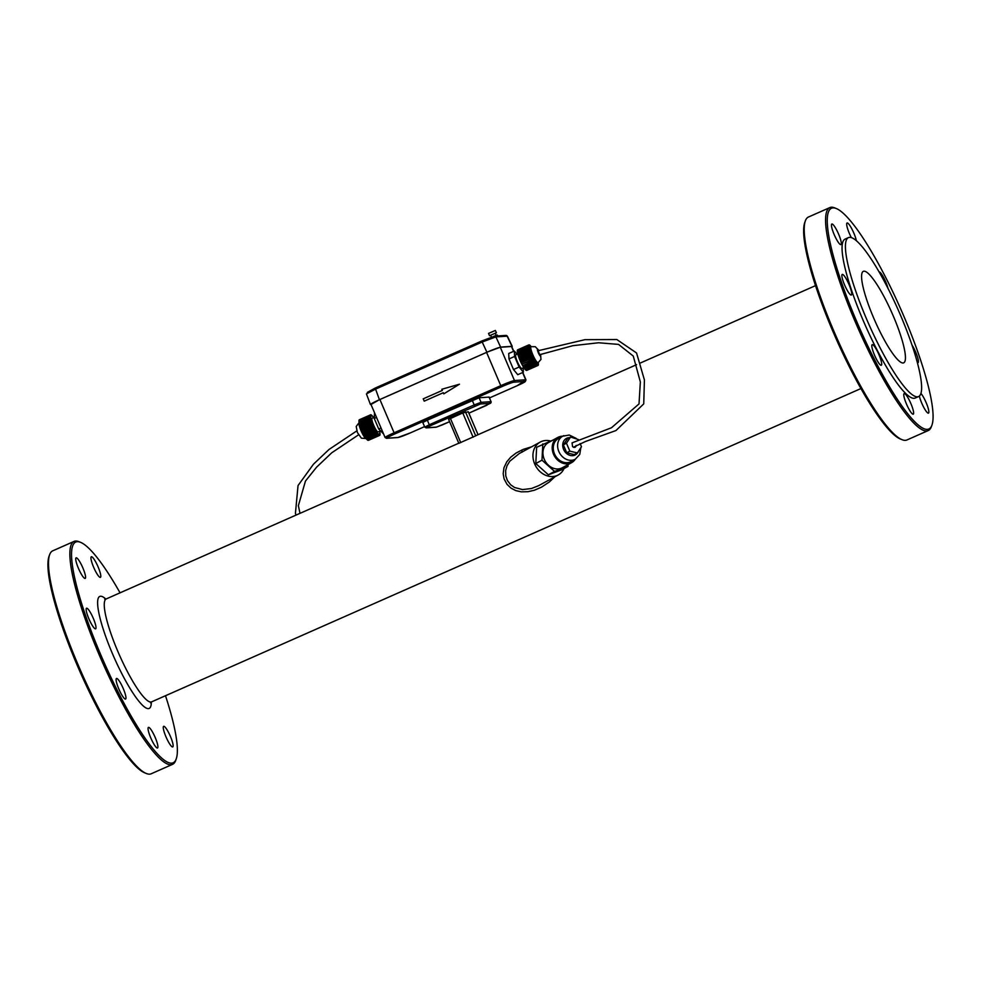 <?xml version="1.0" encoding="UTF-8"?>
<svg xmlns="http://www.w3.org/2000/svg" width="981" height="981" viewBox="0 0 981 981"><rect width="100%" height="100%" fill="white"/><g stroke="black" fill="none" stroke-linecap="round" stroke-linejoin="round"><path stroke-width="1.47" d="M120.05 592.831A120.614 22.661 66.2 0 0 80.565 542.334A120.614 22.661 66.2 0 0 77.217 541.684A120.614 22.661 66.2 0 0 106.77 668.392A120.614 22.661 66.2 0 0 176.224 758.914A120.614 22.661 66.2 0 0 165.495 695.725M166.672 729.226A11.245 2.109 -113.8 0 1 171.847 740.115A11.245 2.109 -113.8 0 1 172.742 746.921A11.245 2.109 -113.8 0 1 166.267 737.491A11.245 2.109 -113.8 0 1 163.655 726.345A11.245 2.109 -113.8 0 1 166.672 729.226M125.727 695.958A11.245 2.109 -113.8 0 1 125.58 699.061A11.245 2.109 -113.8 0 1 119.106 689.631A11.245 2.109 -113.8 0 1 116.494 678.484A11.245 2.109 -113.8 0 1 121.252 684.358A11.245 2.109 -113.8 0 1 125.727 695.958M82.183 575.54A11.245 2.109 -113.8 0 1 77.021 564.651A11.245 2.109 -113.8 0 1 76.113 557.833A11.245 2.109 -113.8 0 1 82.588 567.276A11.245 2.109 -113.8 0 1 85.2 578.41A11.245 2.109 -113.8 0 1 82.183 575.54M93.636 567.226A11.245 2.109 -113.8 0 1 91.331 556.779A11.245 2.109 -113.8 0 1 97.806 566.221A11.245 2.109 -113.8 0 1 100.418 577.355A11.245 2.109 -113.8 0 1 93.636 567.226M95.476 628.858A11.245 2.109 -113.8 0 1 88.989 619.036A11.245 2.109 -113.8 0 1 86.536 608.245A11.245 2.109 -113.8 0 1 93.011 617.687A11.245 2.109 -113.8 0 1 95.623 628.821A11.245 2.109 -113.8 0 1 95.476 628.858M155.219 737.528A11.245 2.109 -113.8 0 1 157.524 747.976A11.245 2.109 -113.8 0 1 151.049 738.546A11.245 2.109 -113.8 0 1 148.438 727.399A11.245 2.109 -113.8 0 1 155.219 737.528M80.565 542.334L78.983 541.696A121.865 22.906 66.2 0 0 75.598 541.034A121.865 22.906 66.2 0 0 74.066 541.402L52.729 550.832A121.865 22.906 66.2 0 0 49.639 554.657L49.05 556.264A120.614 22.661 66.2 0 0 80.111 671.948A120.614 22.661 66.2 0 0 144.71 772.832L146.292 773.482A121.865 22.906 66.2 0 0 151.209 773.776L172.546 764.346A121.865 22.906 66.2 0 0 175.648 760.52L176.224 758.914M74.066 541.402A121.865 22.906 66.2 0 0 102.355 662.126A121.865 22.906 66.2 0 0 172.546 764.346M49.639 554.657A121.865 22.906 66.2 0 0 81.018 671.556A121.865 22.906 66.2 0 0 146.292 773.482M862.655 285.128A49.994 9.393 66.2 0 0 882.569 336.704A49.994 9.393 66.2 0 0 903.722 362.823A49.994 9.393 66.2 0 0 892.109 313.295A49.994 9.393 66.2 0 0 863.317 271.357A49.994 9.393 66.2 0 0 862.655 285.128M836.29 208.536L834.708 207.886A121.865 22.906 66.2 0 0 831.324 207.224A121.865 22.906 66.2 0 0 829.791 207.604L808.454 217.022A121.865 22.906 66.2 0 0 805.352 220.86L804.776 222.454A120.614 22.661 66.2 0 0 835.837 338.151A120.614 22.661 66.2 0 0 900.435 439.034L902.017 439.672A121.865 22.906 66.2 0 0 906.935 439.966L928.271 430.536A121.865 22.906 66.2 0 0 931.361 426.71L931.95 425.116A120.614 22.661 66.2 0 0 900.889 309.42A120.614 22.661 66.2 0 0 836.29 208.536A120.614 22.661 66.2 0 0 832.93 207.886A120.614 22.661 66.2 0 0 862.495 334.595A120.614 22.661 66.2 0 0 931.95 425.116M849.521 237.365A86.868 16.321 66.2 0 0 848.418 237.623A86.868 16.321 66.2 0 0 868.59 323.681A86.868 16.321 66.2 0 0 918.621 396.545A86.868 16.321 66.2 0 0 899.638 313.184A86.868 16.321 66.2 0 0 849.521 237.365M805.352 220.86A121.865 22.906 66.2 0 0 836.744 337.746A121.865 22.906 66.2 0 0 902.017 439.672M919.332 396.103A11.245 2.109 66.2 0 0 923.857 407.532A11.245 2.109 66.2 0 0 928.467 413.124A11.245 2.109 66.2 0 0 927.56 406.306A11.245 2.109 66.2 0 0 922.398 395.417A11.245 2.109 66.2 0 0 920.938 393.479M881.453 362.161A11.245 2.109 66.2 0 0 876.977 350.548A11.245 2.109 66.2 0 0 872.207 344.674A11.245 2.109 66.2 0 0 874.819 355.821A11.245 2.109 66.2 0 0 881.306 365.251A11.245 2.109 66.2 0 0 881.453 362.161M837.909 241.731A11.245 2.109 66.2 0 0 840.925 244.612A11.245 2.109 66.2 0 0 838.314 233.466A11.245 2.109 66.2 0 0 831.839 224.036A11.245 2.109 66.2 0 0 832.734 230.842A11.245 2.109 66.2 0 0 837.909 241.731M888.05 288.561A11.245 2.109 66.2 0 0 883.55 277.378A11.245 2.109 66.2 0 0 879.037 271.884M856.352 240.75A11.245 2.109 66.2 0 0 851.913 229.039A11.245 2.109 66.2 0 0 847.057 222.981A11.245 2.109 66.2 0 0 849.362 233.417A11.245 2.109 66.2 0 0 851.361 237.623M851.201 295.048A11.245 2.109 66.2 0 0 851.349 295.023A11.245 2.109 66.2 0 0 848.737 283.877A11.245 2.109 66.2 0 0 842.25 274.435A11.245 2.109 66.2 0 0 844.715 285.238A11.245 2.109 66.2 0 0 851.201 295.048M910.944 403.731A11.245 2.109 66.2 0 0 904.163 393.589A11.245 2.109 66.2 0 0 906.775 404.736A11.245 2.109 66.2 0 0 913.25 414.178A11.245 2.109 66.2 0 0 910.944 403.731M917.37 362.565A11.245 2.109 66.2 0 0 918.044 362.712A11.245 2.109 66.2 0 0 917.161 355.956A11.245 2.109 66.2 0 0 912.023 345.091M848.418 237.623L845.058 239.119A86.868 16.321 66.2 0 0 865.217 325.165A86.868 16.321 66.2 0 0 915.248 398.028L918.621 396.545M829.791 207.604A121.865 22.906 66.2 0 0 858.081 328.328A121.865 22.906 66.2 0 0 928.271 430.536M516.987 354.239L514.326 351.014L508.71 353.491L508.992 358.923L513.504 369.53L517.76 374.681L523.364 372.204L523.155 367.912M508.992 358.923L514.596 356.446L519.121 367.041L523.364 372.204M514.326 351.014L514.596 356.446M513.504 369.53L519.121 367.041M383.571 433.958L378.752 429.04L381.045 428.035M374.534 412.768L374.239 418.446L378.752 429.04M376.52 417.44L374.239 418.446M517.747 353.896L515.822 354.754A7.505 1.41 66.2 0 0 517.355 361.707A7.505 1.41 66.2 0 0 521.88 368.464L523.805 367.617M374.178 417.317L372.081 418.237A7.505 1.41 66.2 0 0 373.626 425.202A7.505 1.41 66.2 0 0 378.151 431.959L380.346 430.978M441.83 389.261L442.321 390.413L423.228 398.838L424.209 401.143L443.302 392.707L443.78 393.859L459.427 384.221L441.83 389.261M443.302 392.719L424.209 401.143M443.78 393.859L459.402 384.233M379.463 435.417A11.245 2.109 66.2 0 1 379.156 435.343L367.924 440.297A11.245 2.109 66.2 0 0 368.243 440.383L379.463 435.417L378.997 434.313M379.022 435.27A11.245 2.109 66.2 0 1 378.629 434.975L367.409 439.942A11.245 2.109 66.2 0 0 367.801 440.224L379.022 435.27L378.629 434.24M378.47 434.841A11.245 2.109 66.2 0 1 378.016 434.35L366.784 439.316A11.245 2.109 66.2 0 0 367.25 439.795L378.47 434.841L378.163 433.933M377.832 434.142A11.245 2.109 66.2 0 1 377.317 433.479L366.085 438.433A11.245 2.109 66.2 0 0 366.6 439.108L377.832 434.142L377.599 433.381M377.121 433.197A11.245 2.109 66.2 0 1 376.557 432.363L365.324 437.33A11.245 2.109 66.2 0 0 365.888 438.164L376.962 432.609M376.348 432.032A11.245 2.109 66.2 0 1 375.76 431.064L364.527 436.018A11.245 2.109 66.2 0 0 365.116 436.999L376.275 431.64M375.539 430.684A11.245 2.109 66.2 0 1 374.95 429.592L363.718 434.558A11.245 2.109 66.2 0 0 364.319 435.638L375.527 430.5M374.73 429.175A11.245 2.109 66.2 0 1 374.141 427.998L362.909 432.964A11.245 2.109 66.2 0 0 363.497 434.142L374.754 428.697L363.743 434.08M373.92 427.557A11.245 2.109 66.2 0 1 373.356 426.33L362.124 431.297A11.245 2.109 66.2 0 0 362.688 432.523L374.043 427.262L363.031 432.67M373.148 425.877A11.245 2.109 66.2 0 1 372.621 424.626L361.388 429.592A11.245 2.109 66.2 0 0 361.915 430.831L373.356 425.766L362.332 431.186M361.609 429.494L361.204 429.126A11.245 2.109 66.2 0 1 360.726 427.9L371.946 422.934A11.245 2.109 66.2 0 0 372.424 424.172L361.204 429.126M360.947 427.802L360.554 427.446A11.245 2.109 66.2 0 1 360.137 426.269L371.37 421.303A11.245 2.109 66.2 0 0 371.787 422.492L360.554 427.446M360.321 426.183L360.002 425.84A11.245 2.109 66.2 0 1 359.659 424.736L370.892 419.77A11.245 2.109 66.2 0 0 371.235 420.886L360.002 425.84M359.806 424.675L359.549 424.344A11.245 2.109 66.2 0 1 359.304 423.351L370.524 418.397A11.245 2.109 66.2 0 0 370.781 419.39L359.549 424.344M359.414 423.302L359.218 423.007A11.245 2.109 66.2 0 1 359.058 422.149L370.291 417.195A11.245 2.109 66.2 0 0 370.45 418.053L359.218 423.007M359.169 422.1L359.021 421.867A11.245 2.109 66.2 0 1 358.948 421.168L370.18 416.202A11.245 2.109 66.2 0 0 370.242 416.9L359.021 421.867M359.046 421.119L358.948 420.947A11.245 2.109 66.2 0 1 358.985 420.42L370.205 415.466A11.245 2.109 66.2 0 0 370.18 415.981L358.948 420.947M359.071 420.383L359.009 420.273A11.245 2.109 66.2 0 1 359.144 419.942L370.377 414.988A11.245 2.109 66.2 0 0 370.242 415.306L359.009 420.273M359.23 419.905L359.205 419.856A11.245 2.109 66.2 0 1 359.34 419.77L370.573 414.804A11.245 2.109 66.2 0 0 370.438 414.902L359.205 419.856M368.427 440.346L379.659 435.392A11.245 2.109 66.2 0 1 379.573 435.417L368.341 440.371A11.245 2.109 66.2 0 0 368.427 440.346A11.245 2.109 66.2 0 0 368.513 440.297M379.156 435.343L378.715 434.203M378.629 434.975L378.249 433.896M378.016 434.35L377.697 433.344M377.317 433.479L377.084 432.56M376.557 432.363L376.41 431.579M375.76 431.064L375.698 430.426M372.621 424.626L361.486 429.212M371.946 422.934L360.91 427.716M371.259 420.003L370.781 419.39M370.965 418.813L370.45 418.053M370.291 417.195L370.683 417.845M370.781 417.796L370.242 416.9M370.18 416.202L370.634 417.023M370.72 416.974L370.18 415.981M370.205 415.466L370.695 416.422M370.781 416.385L370.242 415.306M370.377 414.988L370.879 416.067M370.965 416.03L370.438 414.902M373.221 417.734L372.915 416.717A11.245 2.109 66.2 0 0 372.4 416.054L372.216 415.846A11.245 2.109 66.2 0 0 371.762 415.355L371.603 415.208A11.245 2.109 66.2 0 0 371.21 414.926L371.517 415.993L371.076 414.853A11.245 2.109 66.2 0 0 370.769 414.767L371.247 415.919L370.659 414.779A11.245 2.109 66.2 0 0 370.573 414.804M373.295 417.698L373.001 417.048M379.304 431.444L379.782 432.143A11.245 2.109 66.2 0 1 379.941 433.001L379.843 433.05M379.941 433.001L379.99 433.295A11.245 2.109 66.2 0 1 380.052 433.994L379.954 434.031M380.052 433.994L380.052 434.215A11.245 2.109 66.2 0 1 380.027 434.73L379.929 434.767M380.027 434.73L379.475 433.651L379.99 434.89A11.245 2.109 66.2 0 1 379.855 435.208L379.77 435.245M379.855 435.208L379.267 434.166L379.794 435.294A11.245 2.109 66.2 0 1 379.659 435.392M379.573 435.417L379.083 434.276M554.792 476.852L549.335 481.978L541.475 487.177L534.326 490.242L527.974 491.702L521.352 491.849L515.773 490.598L511.052 488.158L507.018 484.332L504.062 478.765L503.179 473.676L503.964 467.753L506.785 461.793L510.745 457.158L516.264 452.915L523.278 449.372L531.592 446.809M636.583 364.674L476.202 435.515A56.248 10.57 66.2 0 0 475.699 435.834L458.826 443.314L448.611 419.353L462.762 412.952L468.268 411.799M105.85 599.072A61.239 11.514 66.2 0 0 113.906 657.025A61.239 11.514 66.2 0 0 151.319 702.016M564.05 468.55A18.749 15.488 -118.7 0 1 558.238 474.963L538.716 485.644L531.42 488.526L522.53 489.58L514.51 487.483L510.647 484.761L507.41 480.543L505.779 475.957L505.632 470.573L507.005 465.779L509.801 461.205L519.182 453.602M558.238 474.963A18.749 15.488 -118.7 0 1 535.651 465.963A18.749 15.488 -118.7 0 1 540.224 442.075A18.749 15.488 -118.7 0 1 541.892 441.315A18.749 15.488 -118.7 0 1 550.537 440.996M548.391 474.804L561.819 469.776L568.011 466.392L554.572 471.42L548.391 474.804L535.798 463.547L536.644 447.275L552.965 440.089M568.097 464.577L568.011 466.392M554.572 471.42L541.978 460.163L535.798 463.547M541.978 460.163L542.824 443.89M441.99 425.043L449.605 421.683L436.471 427.115L426.527 427.802L430.034 425.889L429.286 424.748L424.785 427.115L422.823 422.529L427.336 420.162L479.108 397.759L489.188 397.097L491.003 401.658A1.251 1.226 86 0 1 490.377 403.301L468.893 413.16L486.895 405.214L491.138 401.683M575.234 459.243A14.372 11.87 -118.7 0 1 571.592 462.664L562.321 467.741A14.372 11.87 -118.7 0 1 545.007 460.837A14.372 11.87 -118.7 0 1 548.514 442.529L557.784 437.452A14.372 11.87 -118.7 0 1 559.06 436.864A14.372 11.87 -118.7 0 1 562.628 436.226M571.592 462.664A14.372 11.87 -118.7 0 1 554.277 455.76A14.372 11.87 -118.7 0 1 557.784 437.452M576.117 438.36L569.299 435.037L562.714 436.177A13.121 10.84 -118.7 0 0 559.513 452.891A13.121 10.84 -118.7 0 0 575.32 459.206L570.991 461.573A13.121 10.84 -118.7 0 1 555.185 455.27A13.121 10.84 -118.7 0 1 558.385 438.544L562.714 436.177A13.121 10.84 -118.7 0 1 563.879 435.65M517.208 385.705L489.531 397.918L517.195 385.705A11.245 0.748 156.9 0 0 525.043 381.401L513.86 382.185A11.245 0.748 156.9 0 0 501.512 386.796L394.84 433.921L394.104 432.793A12.495 0.834 156.9 0 0 385.092 437.514L370.904 404.258A12.495 0.834 -23.1 0 1 379.905 399.525L486.588 352.4A12.495 0.834 -23.1 0 1 500.298 347.274L511.493 346.501A12.495 0.834 -23.1 0 1 511.751 346.551L513.762 351.259M566.748 452.83L574.265 454.62L577.355 452.928L569.838 451.137L566.748 452.83L563.364 444.884L567.484 438.728L570.574 437.036L578.398 439.549M580.09 443.535L581.475 446.772L577.355 452.928M569.838 451.137L566.454 443.191L563.364 444.884M566.454 443.191L570.574 437.036M576.129 445.435A2.502 2.06 -118.7 0 1 572.536 446.527L572.07 442.86L611.457 427.777L639.023 403.902L640.348 381.94L633.272 356.066L618.545 344.405L598.557 342.761L572.855 345.68L539.857 354.656M539.636 354.546L538.14 350.732L584.921 339.671L616.841 339.536L636.546 352.976L644.419 379.929L643.744 403.878L615.945 430.561L585.522 441.475L573.456 447.201M540.568 354.362L540.96 359.451L538.103 362.663A8.743 1.643 66.2 0 1 532.83 354.791A8.743 1.643 66.2 0 1 531.04 346.661L529.912 347.164A8.743 1.643 66.2 0 0 531.702 355.281A8.743 1.643 66.2 0 0 536.987 363.166L538.275 363.068A11.245 2.109 66.2 0 0 538.201 362.627M538.103 365.312L538.128 365.361A11.245 2.109 66.2 0 1 537.993 365.447A11.245 2.109 66.2 0 1 537.895 365.484L537.416 364.331L537.796 365.484A11.245 2.109 66.2 0 1 537.49 365.398L536.914 364.196L537.355 365.337A11.245 2.109 66.2 0 1 536.963 365.042L536.803 364.907A11.245 2.109 66.2 0 1 536.349 364.417L536.166 364.209A11.245 2.109 66.2 0 1 535.651 363.534L535.442 363.264A11.245 2.109 66.2 0 1 534.89 362.43L534.682 362.099A11.245 2.109 66.2 0 1 534.093 361.131L533.872 360.75A11.245 2.109 66.2 0 1 533.272 359.659L533.063 359.242A11.245 2.109 66.2 0 1 532.462 358.065L532.254 357.624A11.245 2.109 66.2 0 1 531.677 356.397L531.481 355.944A11.245 2.109 66.2 0 1 530.942 354.693L530.758 354.239A11.245 2.109 66.2 0 1 530.28 353.001L530.12 352.559A11.245 2.109 66.2 0 1 529.703 351.37L529.556 350.94A11.245 2.109 66.2 0 1 529.225 349.837L529.115 349.457A11.245 2.109 66.2 0 1 528.857 348.451L528.784 348.12A11.245 2.109 66.2 0 1 528.624 347.249L528.575 346.967A11.245 2.109 66.2 0 1 528.514 346.268L528.514 346.048A11.245 2.109 66.2 0 1 528.538 345.533L529.115 346.452L528.575 345.373A11.245 2.109 66.2 0 1 528.698 345.042L529.225 346.17L528.771 344.969A11.245 2.109 66.2 0 1 528.906 344.871A11.245 2.109 66.2 0 1 528.992 344.846L529.581 345.986L529.09 344.834A11.245 2.109 66.2 0 1 529.409 344.92L529.973 346.121L529.544 344.993A11.245 2.109 66.2 0 1 529.936 345.275L530.083 345.422A11.245 2.109 66.2 0 1 530.549 345.901L530.807 346.759M538.189 365.275A11.245 2.109 66.2 0 0 538.324 364.957L537.784 363.877L538.348 364.797A11.245 2.109 66.2 0 0 538.385 364.282L538.385 364.049A11.245 2.109 66.2 0 0 538.311 363.35L537.944 362.737M517.772 349.8A11.245 2.109 66.2 0 0 517.674 349.837A11.245 2.109 66.2 0 0 517.539 349.923L528.771 344.969M517.404 350.45L517.343 350.327A11.245 2.109 66.2 0 1 517.478 350.009L528.698 345.042M517.343 350.327L528.575 345.373M517.379 351.186L517.281 351.002A11.245 2.109 66.2 0 1 517.318 350.487L528.538 345.533M517.281 351.002L528.514 346.048M517.49 352.167L517.355 351.934A11.245 2.109 66.2 0 1 517.281 351.235L528.514 346.268M517.355 351.934L528.575 346.967M517.747 353.368L517.551 353.074A11.245 2.109 66.2 0 1 517.392 352.216L528.624 347.249M517.551 353.074L528.784 348.12M518.14 354.742L517.882 354.411A11.245 2.109 66.2 0 1 517.625 353.418L528.857 348.451M517.882 354.411L529.115 349.457M518.655 356.25L518.336 355.907A11.245 2.109 66.2 0 1 517.993 354.803L529.225 349.837M518.336 355.907L529.556 350.94M519.28 357.857L518.888 357.513A11.245 2.109 66.2 0 1 518.471 356.324L529.703 351.37M518.888 357.513L530.12 352.559M519.243 357.783L530.476 352.817M519.93 359.561L519.538 359.193A11.245 2.109 66.2 0 1 519.047 357.967L530.28 353.001M519.538 359.193L530.758 354.239M519.82 359.267L531.052 354.313M531.481 355.944L520.249 360.898A11.245 2.109 66.2 0 1 519.722 359.647L530.942 354.693M531.677 356.397L520.47 360.8M520.666 361.241L531.886 356.287M520.457 361.351A11.245 2.109 66.2 0 0 521.021 362.59L532.254 357.624M532.462 358.065L521.242 362.492M521.352 362.725L532.585 357.771M521.242 363.031A11.245 2.109 66.2 0 0 521.831 364.196L533.063 359.242M533.272 359.659L522.051 364.098M522.076 364.147L533.308 359.181M522.051 364.613A11.245 2.109 66.2 0 0 522.64 365.705L533.872 360.75M534.093 361.131L522.824 365.631M522.861 366.085A11.245 2.109 66.2 0 0 523.449 367.066L534.682 362.099M534.89 362.43L523.584 367.004M523.658 367.397A11.245 2.109 66.2 0 0 524.222 368.218L535.442 363.264M535.651 363.534L524.332 368.169M524.418 368.5A11.245 2.109 66.2 0 0 524.933 369.163L536.166 364.209M536.349 364.417L525.031 369.126M525.117 369.383A11.245 2.109 66.2 0 0 525.571 369.862L536.803 364.907M536.963 365.042L525.669 369.825M525.73 370.009A11.245 2.109 66.2 0 0 526.123 370.291L537.355 365.337M537.49 365.398L526.221 370.254M526.257 370.364A11.245 2.109 66.2 0 0 526.576 370.45L537.796 365.484M526.662 370.413L537.895 365.484M490.733 335.392L489.507 335.71L488.538 333.417L495.356 330.45L496.411 332.767L495.331 333.43M489.507 335.71L496.411 332.767M491.456 337.084L490.659 335.22L495.209 333.246L496.165 335.379M493.615 336.397L497.306 335.036L497.772 335.968M367.348 392.363L375.208 388.059L481.953 340.91L494.314 336.275A1.251 1.226 86 0 1 494.718 336.176L494.718 336.176A1.251 1.226 86 0 1 495.908 336.888L507.373 336.164L505.926 335.404A1.251 1.226 -94 0 1 507.116 336.115L511.972 346.318L500.604 347.102L486.895 352.228L482.198 342.026L495.908 336.888L500.604 347.102M375.208 388.059L366.428 393.896L375.441 389.175L482.198 342.026L481.978 340.898L375.196 388.059L379.426 399.708L486.895 352.228M370.99 404.466L379.426 399.708M359.144 422.615A8.743 1.643 66.2 0 0 361.02 430.671A8.743 1.643 66.2 0 0 366.195 438.581L361.364 438.151L357.415 432.56L356.201 426.477L359.132 422.59M458.789 443.204L106.193 598.95A56.248 10.57 66.2 0 0 119.253 654.67A56.248 10.57 66.2 0 0 151.65 701.844L860.95 388.537M521.843 449.972L522.064 452.18M468.244 411.738L478.041 434.706L468.293 411.75M465.509 411.922L475.699 435.834M462.762 412.952L473.1 437.195M450.414 418.409L460.751 442.639M430.034 425.889L480.432 403.988L490.377 403.301M424.785 427.115L426.122 427.9A1.251 1.226 -94 0 0 426.527 427.802M436.471 427.115A1.251 1.226 86 0 1 436.067 427.213L441.965 425.055M480.432 403.988A1.251 1.226 -94 0 0 481.07 402.345L491.003 401.658L489.053 397.072M479.108 397.759L481.07 402.345L474.203 404.92L474.939 406.048M427.336 420.162L429.286 424.748L474.203 404.92L472.253 400.322M394.84 433.921A11.245 0.748 156.9 0 0 386.968 438.225L398.151 437.452A11.245 0.748 156.9 0 0 410.499 432.829L424.577 426.625L410.524 432.817M379.905 399.525L394.104 432.793L500.776 385.668L501.512 386.796M385.092 437.514L386.563 438.323A1.251 1.226 -94 0 0 386.968 438.225M398.151 437.452A1.251 1.226 86 0 1 397.746 437.551L410.512 432.829M517.195 385.705L525.951 379.819A12.495 0.834 156.9 0 0 525.681 379.757A1.251 1.226 86 0 1 525.043 381.401M513.86 382.185A1.251 1.226 -94 0 0 514.485 380.542L525.681 379.757L522.603 372.547M500.298 347.274L514.485 380.542A12.495 0.834 156.9 0 0 500.776 385.668L486.588 352.4M513.566 351.357L511.493 346.501M578.447 451.297A9.369 7.738 -118.7 0 1 565.375 452.278A9.369 7.738 -118.7 0 1 567.202 438.066A9.369 7.738 -118.7 0 1 569.446 437.649M538.728 350.487A3.752 0.699 66.2 0 0 537.429 349.457A3.752 0.699 66.2 0 0 538.311 352.731A3.752 0.699 66.2 0 0 540.273 356.017A3.752 0.699 66.2 0 0 540.457 354.411M356.79 430.904L329.052 449.445L313.491 464.172L298.04 485.546L295.428 513.345L295.992 515.111M358.531 434.828L331.774 452.768L316.605 467.152L305.471 481.046L298.359 505.681L300.002 513.345M640.618 362.896L815.505 285.643M106.193 598.95L104.722 599.133M151.65 701.844L150.51 702.813M540.224 442.075L519.133 453.627M426.122 427.9L436.067 427.213M386.563 438.323L397.746 437.551M522.799 372.461L525.951 379.819M531.04 346.661L535.307 346.71L538.839 350.438M517.674 349.837L528.906 344.871M526.76 370.413L537.993 365.447M575.32 459.206L579.746 454.448L580.838 447.728M505.926 335.404L494.718 336.176L481.965 340.898M507.373 336.164L512.241 346.367M366.428 393.896L370.413 404.43"/></g></svg>
